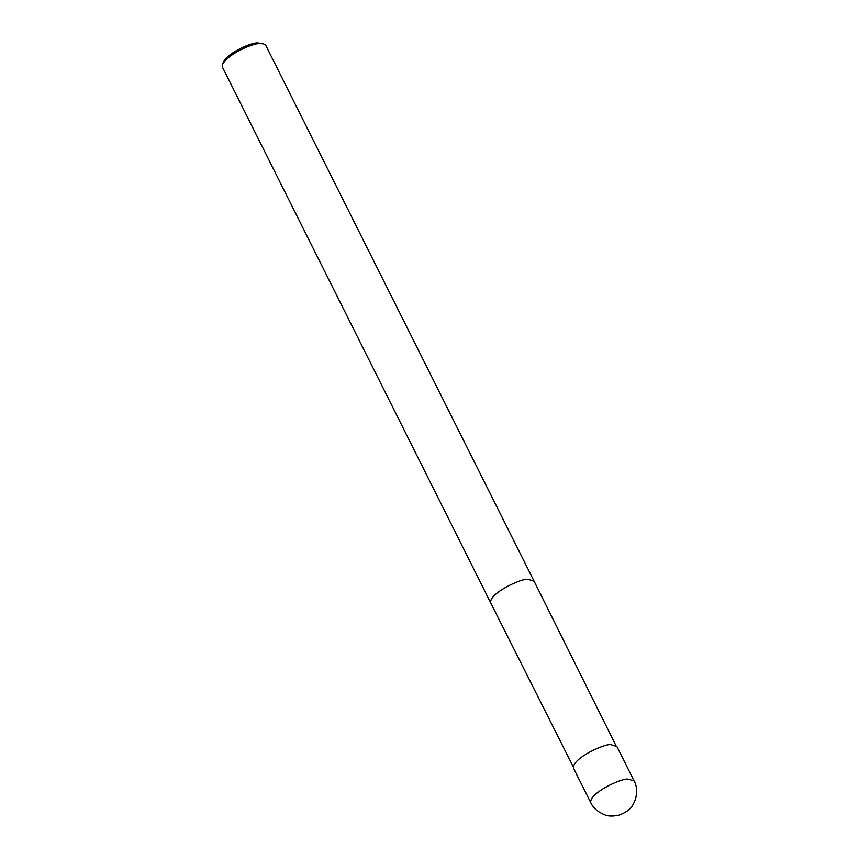 <?xml version="1.0" encoding="UTF-8"?>
<svg xmlns="http://www.w3.org/2000/svg" width="859" height="859" viewBox="0 0 859 859"><rect width="100%" height="100%" fill="white"/><g stroke="black" fill="none" stroke-linecap="round" stroke-linejoin="round"><path stroke-width="1.29" d="M634.114 780.96L616.859 746.503L610.985 744.721C605.584 743.056 571.697 758.433 573.501 768.214L590.756 802.671C593.118 807.9 597.714 811.916 604.543 814.74C607.667 816.254 612.317 816.437 618.501 815.288C631.59 810.606 633.094 804.786 635.563 799.074C637.314 791.719 636.83 785.674 634.114 780.96L628.24 779.177C622.839 777.513 588.952 792.889 590.756 802.671M259.901 43.616C254.414 42.767 228.011 53.43 222.492 64.489L222.417 67.12L490.693 602.857C488.889 593.064 522.777 577.688 528.178 579.353L534.051 581.135L265.775 45.398L263.627 43.895L259.901 43.616M263.627 43.895L257.721 42.95C252.686 42.166 228.494 51.948 223.426 62.084L222.492 64.489M573.264 766.851L490.693 602.857M615.914 745.505L534.051 581.135"/></g></svg>
